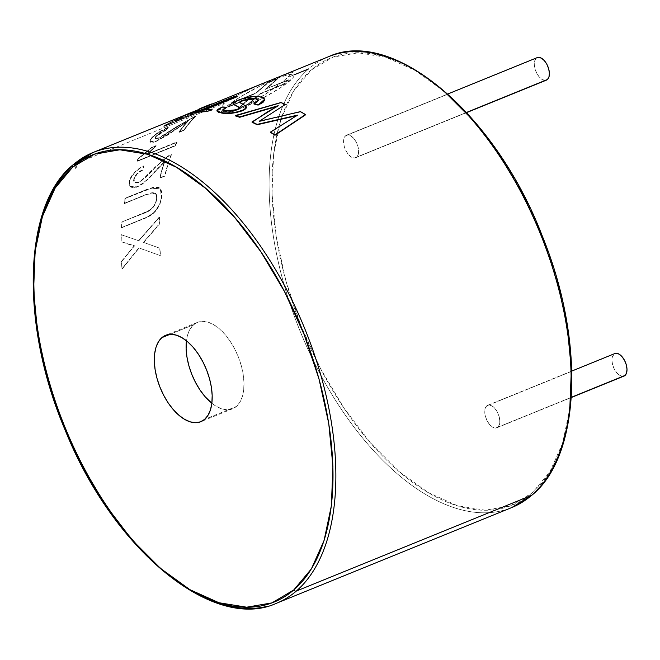 <?xml version="1.0" encoding="UTF-8"?>
<svg xmlns="http://www.w3.org/2000/svg" width="660" height="660" viewBox="0 0 660 660"><rect width="100%" height="100%" fill="white"/><g stroke="black" fill="none" stroke-linecap="round" stroke-linejoin="round"><path stroke-width="0.49" stroke-dasharray="3.3 2.47" d="M537.265 57.593A12.169 6.484 -112.1 0 0 536.275 58.204L345.526 135.803A12.169 6.484 67.9 0 1 346.516 135.193A12.169 6.484 67.9 0 1 356.672 143.03A12.169 6.484 67.9 0 1 356.672 157.121L466.546 112.423L356.672 157.121A12.169 6.484 67.9 0 1 355.682 157.732A12.169 6.484 67.9 0 1 345.526 149.894A12.169 6.484 67.9 0 1 345.526 135.803L536.275 58.204A12.169 6.484 -112.1 0 0 536.275 72.295A12.169 6.484 -112.1 0 0 546.431 80.132M545.3 80.388L542.182 79.513L539.269 77.005L536.745 73.26L535.004 68.846L534.303 64.432L534.748 60.695L537.149 57.643M356.672 157.121L354.296 157.996L351.433 157.113L348.521 154.605L345.997 150.859L344.256 146.446L343.555 142.032L344 138.295L345.526 135.803L347.902 134.929L350.765 135.82L353.677 138.319L356.194 142.065L357.943 146.479L358.644 150.892L358.198 154.63L356.672 157.121M288.502 80.157L283.264 84.67L288.313 79.802L265.452 89.1L277.67 78.565L267.877 82.549L255.651 93.085L232.79 102.391L227.551 106.904L250.412 97.606L238.194 108.141L247.987 104.148L260.213 93.613L283.074 84.315L260.213 93.613L248.176 104.503L238.194 108.141L248.176 104.503L260.395 93.968L283.264 84.67L288.502 80.157L265.452 89.1L288.502 80.157M239.563 107.473L250.412 97.606L247.665 99.148L250.602 97.96L239.563 107.473M247.615 99.173L239.877 102.316L247.615 99.173M239.811 102.349L234.3 104.585L239.811 102.349L245.957 106.499L246.262 107.464M234.259 104.61L227.741 107.258L232.79 102.391L255.841 93.439L267.877 82.549L277.67 78.565L265.634 89.455L277.86 78.919L268.059 82.904L255.841 93.439L232.98 102.745L227.741 107.258L234.259 104.61M288.313 79.802L265.452 89.1L277.67 78.565L267.877 82.549L255.651 93.085L232.79 102.391L227.551 106.904L250.412 97.606L238.194 108.141L247.987 104.148L260.213 93.613L283.074 84.315L288.313 79.802M614.872 353.537A12.169 6.484 -112.1 0 0 613.882 354.139L486.717 405.875A12.169 6.484 67.9 0 1 487.707 405.265A12.169 6.484 67.9 0 1 497.863 413.102A12.169 6.484 67.9 0 1 497.863 427.193L571.362 397.295L497.863 427.193A12.169 6.484 67.9 0 1 496.873 427.804A12.169 6.484 67.9 0 1 486.717 419.966A12.169 6.484 67.9 0 1 486.717 405.875L613.882 354.139A12.169 6.484 -112.1 0 0 613.882 368.239A12.169 6.484 -112.1 0 0 624.038 376.076M497.863 427.193L499.389 424.702L499.834 420.964L499.133 416.559L497.384 412.145L494.868 408.4L491.956 405.892L489.093 405.009L486.717 405.875L485.191 408.367L484.745 412.104L485.446 416.518L487.187 420.932L489.712 424.677L492.624 427.185L495.487 428.068L497.863 427.193M622.908 376.324L619.789 375.449L616.877 372.941L614.353 369.196L612.612 364.782L611.911 360.376L612.356 356.639L614.757 353.578M186.425 340.948L187.828 334.257L190.278 328.771L193.685 324.703L197.909 322.195L202.793 321.362L208.139 322.228L213.766 324.753L219.434 328.853L224.928 334.364L230.051 341.072L234.597 348.719L238.384 357.019L241.279 365.64L243.169 374.261L243.977 382.552L243.672 390.184L242.269 396.874L239.811 402.361L236.412 406.436L232.188 408.936L227.304 409.769L221.95 408.903L216.332 406.378L211.86 403.276A46.637 24.841 -112.1 0 0 232.625 408.763A46.637 24.841 -112.1 0 0 236.412 406.436L204.625 419.364L236.412 406.436A46.637 24.841 -112.1 0 0 236.412 352.407A46.637 24.841 -112.1 0 0 197.472 322.369A46.637 24.841 -112.1 0 0 193.685 324.703L170.024 334.323L193.685 324.703A46.637 24.841 -112.1 0 0 186.442 340.791M241.04 108.479L230.167 112.307L222.865 113.19A40.557 6.064 -27.6 0 0 226.908 113.083A40.557 6.064 -27.6 0 0 241.04 108.479L261.566 98.819L280.904 87.483L292.537 78.284L293.914 76.271L293.914 74.935L292.537 74.324L289.831 74.456L280.912 76.931L261.575 85.239L241.048 96.442L230.175 103.653L224.136 108.727A40.557 6.064 -27.6 0 1 275.038 79.175A40.557 6.064 -27.6 0 1 293.98 75.034A40.557 6.064 -27.6 0 1 277.761 89.512A40.557 6.064 -27.6 0 1 241.04 108.479L240.743 107.902L254.017 101.376L260.824 97.3L275.608 87.136L287.974 77.335L293.914 74.918M502.004 510.7A243.334 129.624 67.9 0 1 304.689 342.02A243.334 129.624 67.9 0 1 308.632 68.929A243.334 129.624 -112.1 0 0 308.641 350.79A243.334 129.624 -112.1 0 0 511.797 507.54M569.786 408.878L562.518 443.487L549.838 471.867L532.232 492.938L510.378 505.882L485.116 510.205L457.413 505.733L428.348 492.649L399.019 471.446L370.565 442.951L344.075 408.243L320.562 368.668L300.943 325.743L285.962 281.119L276.193 236.511L272.019 193.627L273.603 154.126L280.871 119.518L293.551 91.129L311.157 70.059A241.304 128.543 -112.1 0 0 320.562 368.668A241.304 128.543 -112.1 0 0 532.232 492.938A241.304 128.543 -112.1 0 0 522.819 194.329A241.304 128.543 -112.1 0 0 311.157 70.059L333.011 57.115L358.273 52.8L385.968 57.263L415.041 70.348L444.37 91.55M284.105 80.553L292.289 73.144L292.537 72.295L291.456 72.253L274.733 78.606L246.502 90.544L233.549 97.045L224.392 103.207L221.743 105.922L220.531 108.265L220.786 110.08L222.453 111.26L225.456 111.697L229.622 111.301L240.743 107.902L247.244 104.965L267.432 92.961L284.105 80.553M73.384 164.637L224.392 103.207L73.384 164.637A243.334 129.624 67.9 0 0 73.384 446.498A243.334 129.624 67.9 0 0 276.54 603.248M155.562 141.677L167.17 135.415L187.918 121.44A243.334 129.624 -112.1 0 0 179.223 132.297L184.115 130.309A243.334 129.624 67.9 0 1 195.995 116.234L184.437 122.158L163.573 135.803L158.928 138.196L155.331 138.79L155.133 137.965L155.983 136.645L160.281 133.056L166.361 129.921L168.358 127.619L158.4 132.792L152.757 137.164L150.084 140.778L150.439 142.238L152.782 142.444L155.562 141.677M175.238 145.893A243.334 129.624 67.9 0 1 177.012 142.28L147.279 154.374L156.321 145.901L151.808 147.733L138.22 159.076A243.334 129.624 -112.1 0 0 137.082 161.411L175.238 145.893L137.082 161.411A243.334 129.624 67.9 0 1 138.22 159.076L151.594 147.411L156.098 145.579L147.056 154.069L177.012 142.28L147.279 154.374L156.321 145.901L151.594 147.411L137.998 158.771A243.738 129.838 -112.1 0 0 136.859 161.106L175.238 145.893A243.334 129.624 67.9 0 1 177.012 142.28L176.789 141.974A243.738 129.838 -112.1 0 0 175.007 145.588L175.238 145.893M136.273 187.333L142.395 184.09L147.106 180.081L164.728 161.774A243.334 129.624 -112.1 0 0 160.05 178.109L164.942 176.121A243.334 129.624 67.9 0 1 171.493 154.638L166.089 157.633L160.784 161.824L146.99 175.997L142.956 179.726L138.575 182.474L136.174 183.018L134.516 182.449L133.832 180.964L134.129 178.885L137.329 173.737L142.972 169.975L143.954 166.171L139.219 168.828L134.772 172.491L130.441 178.761L129.195 184.338L130.383 186.912L133.312 187.869L136.273 187.333M122.092 222.197A243.334 129.624 -112.1 0 0 121.688 227.791L146.842 217.453L153.169 213.551L156.016 210.713L160.05 203.882L161.7 197.117L161.675 191.185L159.027 187.456L153.615 187.432L125.334 198.47A243.334 129.624 -112.1 0 0 124.402 203.61L146.099 194.782L150.398 193.231L154.333 192.761L156.635 194.807L156.857 198.693L155.719 203.428L152.707 208.114L148.31 211.241L143.789 213.37L121.844 221.991L143.533 213.163C151.09 210.763 155.446 205.862 156.61 198.47L155.529 193.248L145.852 194.551L124.402 203.61A243.334 129.624 67.9 0 1 125.334 198.47L147.04 189.296L159.918 187.976L161.444 196.903C159.794 207.57 153.772 214.822 143.385 218.674L121.44 227.601L143.632 218.864C153.978 215.152 160 207.9 161.7 197.117L160.116 188.191L147.04 189.296L125.087 198.231A243.738 129.838 -112.1 0 0 124.154 203.379L145.852 194.551L155.801 193.52L156.857 198.693C155.578 206.143 151.214 211.035 143.789 213.37L121.844 221.991A243.738 129.838 -112.1 0 0 121.44 227.601L121.688 227.791A243.334 129.624 67.9 0 1 122.092 222.197M159.588 217.165L138.839 240.801L121.357 234.778A243.334 129.624 -112.1 0 0 121.209 241.766L134.574 245.858L121.688 261.5A243.334 129.624 -112.1 0 0 122.199 268.991L139.078 248.036L160.537 255.717A243.334 129.624 67.9 0 1 159.976 248.3L143.682 242.5L159.382 224.218A243.334 129.624 67.9 0 1 159.588 217.165L159.332 216.983A243.738 129.838 -112.1 0 0 159.126 224.045L143.435 242.352L159.728 248.168A243.738 129.838 -112.1 0 0 160.289 255.601L138.831 247.888L122.199 268.991A243.334 129.624 67.9 0 1 121.688 261.5L134.326 245.701L121.209 241.766A243.334 129.624 67.9 0 1 121.357 234.778L138.839 240.801L121.102 234.597A243.738 129.838 -112.1 0 0 120.953 241.601L130.894 245.14L134.574 245.858L121.44 261.368A243.738 129.838 -112.1 0 0 121.951 268.867L138.831 247.888L160.537 255.717A243.334 129.624 67.9 0 1 159.976 248.3L143.435 242.352L159.382 224.218A243.334 129.624 67.9 0 1 159.588 217.165L138.592 240.644L159.588 217.165M328.408 56.752A243.334 129.624 -112.1 0 0 308.632 68.929L287.974 77.335M202.01 111.053A243.334 129.624 67.9 0 1 204.74 109.032L175.015 121.126L185.732 115.558L181.228 117.398L165.611 125.251A243.334 129.624 -112.1 0 0 163.862 126.571L202.01 111.053L163.862 126.571A243.334 129.624 67.9 0 1 165.611 125.251L181.054 117.026L185.567 115.195L174.842 120.763L204.567 108.669L175.015 121.126L185.732 115.558L181.054 117.026L165.437 124.897A243.738 129.838 -112.1 0 0 163.68 126.217L202.01 111.053A243.334 129.624 67.9 0 1 204.74 109.032L204.567 108.669A243.738 129.838 -112.1 0 0 201.828 110.69L202.01 111.053M203.296 107.819A243.334 129.624 67.9 0 1 207.479 105.946A243.334 129.624 67.9 0 1 212.239 104.214A243.334 129.624 67.9 0 0 203.296 107.819L198.734 109.23L203.296 107.819M203.074 107.745A243.334 129.624 -112.1 0 0 198.891 109.61L198.891 109.61M204.839 109.849L203.519 110.385A243.334 129.624 67.9 0 1 212.14 109.873A243.334 129.624 67.9 0 0 203.519 110.385L204.839 109.849M233.574 97.177A243.334 129.624 67.9 0 1 237.27 96.657A243.334 129.624 67.9 0 0 233.574 97.177L199.823 110.905L233.574 97.177M191.648 112.777A243.334 129.624 67.9 0 1 199.823 110.905A243.334 129.624 67.9 0 0 191.648 112.777L187.25 114.568L191.648 112.777M233.83 104.651L233.896 102.952L238.227 100.592L250 97.292L259.726 96.946L263.464 97.985L264.825 99.297M222.973 109.882L225.786 111.194L230.942 111.466L237.55 110.047L239.629 108.834L239.654 107.761M217.016 111.21L222.379 107.357A243.334 129.624 67.9 0 1 226.297 107.621A243.334 129.624 67.9 0 0 222.379 107.357L218.394 109.387L217 111.086M240.875 101.434L240.001 102.11L240.248 103.1L245.883 106.12L246.229 107.135M258.481 100.204L254.001 104.057L257.12 102.366L258.547 100.724L257.804 99.47M300.44 111.969A243.334 129.624 67.9 0 1 305.473 114.889A243.334 129.624 67.9 0 0 300.44 111.969L265.378 120.153L300.44 111.969M259.248 121.621L265.378 120.153L259.248 121.621M280.987 102.902A243.334 129.624 67.9 0 1 285.599 104.725A243.334 129.624 67.9 0 0 280.987 102.902L235.414 115.912L280.987 102.902M278.256 106.079L266.921 112.621L278.256 106.079M252.079 122.29L266.921 112.621L252.079 122.29M297.487 115.492L291.142 119.444L297.487 115.492M270.534 132.396L291.142 119.444L270.534 132.396M472.824 120.054L499.315 154.754M542.446 237.253L557.428 281.878M222.857 113.182A40.557 6.064 -27.6 0 1 222.098 112.612A40.557 6.064 -27.6 0 1 224.128 108.743L222.164 111.383L222.164 112.72L223.542 113.33M224.095 111.614L231.074 111.012L240.743 107.902M258.646 85.239L235.001 96.236M222.94 109.832L225.786 111.194L237.55 110.047L239.893 108.446L239.547 107.456M233.384 103.9L238.227 100.592C246.667 97.441 253.836 96.22 259.726 96.946L264.817 99.223M205.144 106.507A243.738 129.838 -112.1 0 0 203.14 107.44A243.738 129.838 -112.1 0 1 207.331 105.575M204.567 108.669A243.738 129.838 -112.1 0 0 201.828 110.69L163.68 126.217A243.738 129.838 67.9 0 1 165.437 124.897L181.054 117.026L185.567 115.195L174.842 120.763L204.567 108.669M155.983 136.645L154.927 137.626L155.125 138.451L158.928 138.196L176.855 126.538L195.805 115.888A243.738 129.838 -112.1 0 0 183.901 129.979L179.008 131.975A243.738 129.838 67.9 0 1 187.729 121.093L166.955 135.085L156.494 140.91L152.567 142.114L150.232 141.908L149.878 140.44L152.559 136.826L158.202 132.445L168.168 127.273L166.163 129.575L155.785 136.306L154.935 138.27L158.722 137.866L176.855 126.538L195.805 115.888A243.738 129.838 -112.1 0 0 183.901 129.979L179.223 132.297A243.334 129.624 67.9 0 1 187.918 121.44L156.494 140.91L177.169 128.502L187.729 121.093A243.738 129.838 -112.1 0 0 179.008 131.975L184.115 130.309A243.334 129.624 67.9 0 1 195.995 116.234L177.053 126.885L158.928 138.196L155.166 138.649L155.983 136.645L166.361 129.921L168.358 127.619C160.735 130.894 155.125 134.516 151.528 138.493L150.084 141.933L156.709 141.24L149.894 141.595L151.33 138.155C154.951 134.153 160.561 130.523 168.168 127.273L166.361 129.921M166.163 129.575L160.091 132.709L155.785 136.306M176.789 141.974A243.738 129.838 -112.1 0 0 175.007 145.588L136.859 161.106A243.738 129.838 67.9 0 1 137.998 158.771L151.594 147.411L156.098 145.579L147.056 154.069L176.789 141.974M155.347 170.849C149.878 177.763 143.822 183.035 137.181 186.656L137.429 186.912C144.243 183.117 150.298 177.853 155.578 171.113L164.488 161.494A243.738 129.838 -112.1 0 0 159.811 177.862L164.942 176.121A243.334 129.624 67.9 0 1 171.493 154.638L167.945 156.428L154.498 168.135C149.457 174.24 144.152 179.025 138.575 182.474L134.401 182.358L134.129 178.885C135.275 175.024 138.229 172.054 142.972 169.975L143.954 166.171C136.521 169.76 131.769 174.619 129.698 180.766L130.102 186.648L137.429 186.912L129.863 186.392L129.459 180.493C131.554 174.322 136.306 169.455 143.723 165.891L142.742 169.702C138.212 171.724 135.259 174.694 133.889 178.612L134.112 182.02L138.336 182.218C143.896 178.777 149.209 173.993 154.258 167.863L167.714 156.148L171.262 154.349A243.738 129.838 -112.1 0 0 164.695 175.874L160.05 178.109A243.334 129.624 67.9 0 1 164.728 161.774L146.867 179.825L142.156 183.835L135.877 187.135L133.064 187.613L130.144 186.656L128.956 184.074L130.21 178.489L134.541 172.21L138.988 168.548L143.723 165.891L142.742 169.702L137.09 173.456L133.889 178.612L133.592 180.7L134.277 182.185L135.935 182.762L138.336 182.218L142.717 179.462L154.258 167.863L167.714 156.148L171.262 154.349A243.738 129.838 -112.1 0 0 164.695 175.874L159.811 177.862A243.738 129.838 67.9 0 1 164.488 161.494L155.347 170.849M121.44 227.601A243.738 129.838 67.9 0 1 121.844 221.991L148.063 211.035L152.46 207.908L155.471 203.214L156.61 198.47L156.387 194.584L154.085 192.53L150.158 193L124.154 203.379A243.738 129.838 67.9 0 1 125.087 198.231L153.368 187.192L158.788 187.217L161.428 190.954L161.444 196.903L159.794 203.676L155.76 210.515L152.914 213.353L146.586 217.264L121.44 227.601M138.592 240.644L159.332 216.983A243.738 129.838 -112.1 0 0 159.126 224.045L143.435 242.352L159.728 248.168A243.738 129.838 -112.1 0 0 160.289 255.601L138.831 247.888L121.951 268.867A243.738 129.838 67.9 0 1 121.44 261.368L134.326 245.701L120.953 241.601A243.738 129.838 67.9 0 1 121.102 234.597L138.592 240.644M355.682 157.732L466.686 112.579M346.516 135.193L447.859 93.968M496.873 427.804L571.345 397.51M487.707 405.265L571.832 371.044M197.472 322.369L165.685 335.296M212.173 104.041L207.479 105.946M187.118 114.23L191.92 112.282M222.098 112.612L220.696 109.931M232.625 408.763L200.83 421.699"/><path stroke-width="0.99" d="M466.686 112.579L546.431 80.132A12.169 6.484 -112.1 0 0 547.42 79.522L466.546 112.423L547.42 79.522A12.169 6.484 -112.1 0 0 547.42 65.431A12.169 6.484 -112.1 0 0 537.265 57.593L447.859 93.968M537.149 57.643L538.651 57.329L541.514 58.22L544.426 60.72L546.942 64.465L548.691 68.879L549.392 73.293L548.947 77.03L547.42 79.522L545.044 80.396M571.345 397.51L624.038 376.076A12.169 6.484 -112.1 0 0 625.028 375.466L571.362 397.295L625.028 375.466A12.169 6.484 -112.1 0 0 625.028 361.375A12.169 6.484 -112.1 0 0 614.872 353.537L571.832 371.044M614.757 353.578L616.259 353.273L619.121 354.156L622.034 356.664L624.55 360.409L626.299 364.823L627 369.237L626.554 372.974L625.028 375.466L622.652 376.332M161.89 337.631A46.637 24.841 67.9 0 1 165.685 335.296A46.637 24.841 67.9 0 1 204.617 365.343A46.637 24.841 67.9 0 1 204.625 419.364L200.401 421.864L195.517 422.705L190.162 421.839L184.544 419.306L178.876 415.214L173.374 409.703L168.25 402.996L163.713 395.348L159.918 387.049L157.022 378.427L155.133 369.806L154.325 361.515L154.63 353.884L156.04 347.193L158.491 341.707L161.89 337.631L166.114 335.132L170.998 334.298L176.352 335.164L181.97 337.689L187.638 341.789L193.141 347.292L198.256 353.999L202.801 361.655L206.596 369.947L209.492 378.576L211.382 387.197L212.182 395.48L211.876 403.12L210.474 409.81L208.024 415.297L204.625 419.364A46.637 24.841 67.9 0 1 200.83 421.699A46.637 24.841 67.9 0 1 161.89 391.661A46.637 24.841 67.9 0 1 161.89 337.631L170.024 334.323L161.89 337.631M288.395 73.194L281.086 76.032M266.747 606.408A243.334 129.624 -112.1 0 1 69.432 437.72A243.334 129.624 -112.1 0 1 73.384 164.637A243.334 129.624 67.9 0 1 93.151 152.46A243.334 129.624 67.9 0 1 296.307 309.21A243.334 129.624 67.9 0 1 296.315 591.071A2.03 1.691 -130.8 0 1 293.791 589.941A2.03 1.691 49.2 0 0 296.315 591.071L531.572 495.363A2.03 1.691 49.2 0 0 531.985 495.107A2.03 1.691 -130.8 0 1 531.572 495.363L296.315 591.071A243.334 129.624 67.9 0 1 276.54 603.248L511.797 507.54A243.334 129.624 -112.1 0 0 531.572 495.363A243.334 129.624 -112.1 0 0 531.564 213.502A243.334 129.624 -112.1 0 0 328.408 56.752L212.173 104.041M293.914 74.918L308.632 68.929M276.54 603.248C213.617 632.404 113.008 549.904 65.142 430.089C19.701 323.763 23.149 204.905 72.988 164.876A2.03 1.691 49.2 0 0 72.715 167.062A241.304 128.543 67.9 0 1 284.386 291.332A241.304 128.543 67.9 0 1 293.791 589.941L311.396 568.87L324.076 540.482L331.353 505.873L332.929 466.372L328.754 423.489L318.986 378.881L304.004 334.257L284.386 291.332L260.873 251.757L234.382 217.049L205.928 188.554L176.6 167.351L147.535 154.267L119.831 149.795L94.57 154.118L72.715 167.062L55.11 188.133L42.43 216.513L35.161 251.122L33.586 290.631L37.76 333.514L47.528 378.122L62.502 422.746L82.129 465.671L105.633 505.246L132.124 539.946L160.578 568.45L189.907 589.652L218.98 602.737L246.683 607.2L271.936 602.885L293.791 589.941A241.304 128.543 67.9 0 1 82.129 465.671A241.304 128.543 67.9 0 1 72.715 167.062A2.03 1.691 -130.8 0 1 75.669 165.404A2.03 1.691 -130.8 0 1 75.446 168.085M296.315 591.071A243.334 129.624 -112.1 0 0 300.259 317.98A243.334 129.624 -112.1 0 0 102.944 149.3M198.891 109.61A243.334 129.624 67.9 0 1 207.834 106.004L212.091 103.834L207.834 106.004A243.334 129.624 -112.1 0 0 203.074 107.745L191.92 112.282M237.27 96.657L204.839 109.849L237.146 96.269A243.738 129.838 -112.1 0 0 233.442 96.797L199.691 110.525A243.738 129.838 -112.1 0 0 191.507 112.398L187.25 114.568A243.334 129.624 67.9 0 1 207.735 111.664A243.334 129.624 -112.1 0 0 187.25 114.568L187.102 114.188A243.738 129.838 67.9 0 1 207.628 111.276L212.033 109.486A243.738 129.838 -112.1 0 0 203.395 109.997L237.27 96.657M212.14 109.873L207.628 111.276A243.738 129.838 -112.1 0 0 187.102 114.188L191.507 112.398A243.738 129.838 -112.1 0 1 199.691 110.525L233.442 96.797A243.738 129.838 -112.1 0 1 237.146 96.269L203.395 109.997A243.738 129.838 -112.1 0 1 212.033 109.486L207.628 111.276L212.14 109.873M264.891 99.916L262.903 102.506L258.101 105.113A243.334 129.624 -112.1 0 0 254.001 104.057A243.334 129.624 67.9 0 1 258.101 105.113L264.808 99.115L259.644 96.558C253.712 95.84 246.543 97.061 238.128 100.213C233.871 101.945 232.402 103.298 233.731 104.263L239.811 108.067L237.484 109.659L225.703 110.806L222.882 109.692L226.207 107.233A243.738 129.838 -112.1 0 0 222.272 106.978L216.917 110.814L221.463 112.629C227.073 113.767 233.896 113.066 241.931 110.525C245.611 108.908 246.931 107.44 245.883 106.12L239.761 102.226L242.311 100.328L255.412 98.381L258.464 99.998L253.935 103.678A243.738 129.838 67.9 0 1 258.035 104.734A243.738 129.838 -112.1 0 0 253.935 103.678L257.053 101.986L258.472 100.345L257.722 99.091L255.412 98.381L245.908 99.578L240.875 101.434M239.654 107.761L233.384 103.9M222.94 109.832L226.297 107.621L222.964 109.981M216.917 110.814L221.546 113.008C227.089 114.155 233.904 113.454 241.997 110.905L241.997 110.905C245.767 109.263 247.096 107.794 245.957 106.499L245.776 108.578L244.307 109.766L236.593 112.53L230.736 113.363L223.443 113.256L218.386 112.249L217 111.086M240.001 102.11L239.869 102.655M257.804 99.47L255.412 98.381L249.554 98.439L240.785 101.054L239.91 101.722L240.157 102.721L245.883 106.12L246.246 107.217M305.473 114.889L274.931 135.267A243.334 129.624 -112.1 0 0 270.534 132.396A243.334 129.624 67.9 0 1 274.931 135.267L274.939 134.92A243.738 129.838 -112.1 0 0 270.534 132.041L270.534 132.041A243.738 129.838 67.9 0 1 274.939 134.92L305.464 114.543A243.738 129.838 -112.1 0 0 300.424 111.614L259.215 121.258L285.557 104.354A243.738 129.838 -112.1 0 0 280.937 102.531L235.414 115.912A243.334 129.624 67.9 0 1 239.696 117.29A243.334 129.624 -112.1 0 0 235.414 115.912L235.348 115.533A243.738 129.838 67.9 0 1 239.638 116.919L278.215 105.707L266.879 112.258L252.079 122.29A243.334 129.624 67.9 0 1 257.169 124.756A243.334 129.624 -112.1 0 0 252.079 122.29L252.046 121.918A243.738 129.838 67.9 0 1 257.144 124.393L297.478 115.137L270.534 132.041L297.478 115.137L257.144 124.393A243.738 129.838 -112.1 0 0 252.046 121.918L278.215 105.707L239.638 116.919A243.738 129.838 -112.1 0 0 235.348 115.533L280.937 102.531A243.738 129.838 -112.1 0 1 285.557 104.354L259.215 121.258L300.424 111.614A243.738 129.838 -112.1 0 1 305.464 114.543L274.931 135.267L305.473 114.889M276.746 106.516L239.696 117.29L276.746 106.516M296.571 115.698L257.169 124.756L296.571 115.698M338.2 53.592A243.334 129.624 67.9 0 1 535.516 222.28A243.334 129.624 67.9 0 1 531.572 495.363M444.37 91.55L472.824 120.054M499.315 154.754L522.819 194.329L542.446 237.253M557.428 281.878L567.188 326.486L571.362 369.369L569.786 408.878M258.481 100.204L255.502 98.761L242.401 100.716L239.811 102.341M239.547 107.456L233.83 104.651M239.819 107.786L237.484 109.659L230.868 111.086L223.732 110.352L222.874 109.601L226.207 107.233A243.738 129.838 -112.1 0 0 222.272 106.978L217.784 109.379L216.901 110.707L218.295 111.87L223.361 112.876L230.662 112.984L236.527 112.15L243.177 109.972L245.701 108.199L245.883 106.12M233.425 104.041L239.811 108.067M264.817 99.223L258.101 105.113L262.837 102.127L264.817 99.536L263.381 97.606L257.631 96.36L249.901 96.904L240.817 99.215L233.797 102.564L233.731 104.263M202.925 107.365L207.331 105.575A243.738 129.838 -112.1 0 1 212.091 103.834L207.685 105.625A243.738 129.838 -112.1 0 0 198.734 109.23L198.734 109.23A243.738 129.838 67.9 0 1 202.925 107.365A243.738 129.838 67.9 0 1 207.685 105.625L212.091 103.834A243.738 129.838 -112.1 0 0 205.144 106.507M186.442 340.791A46.637 24.841 -112.1 0 0 211.86 403.268L205.169 396.767L200.046 390.06L195.5 382.412L191.713 374.121L188.818 365.491L186.929 356.87L186.12 348.587L186.442 340.791M511.797 507.54L531.968 495.124C580.676 455.854 585.263 341.203 542.454 236.437C495.627 113.52 392.535 26.87 328.408 56.752M72.988 164.876L93.151 152.46L187.118 114.23"/></g></svg>
